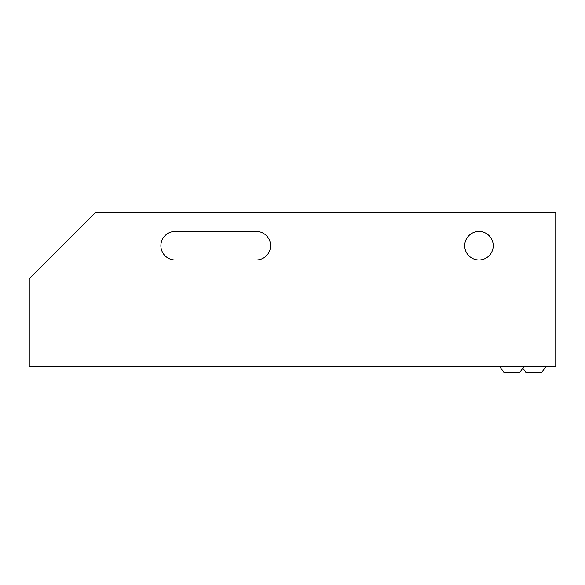<?xml version="1.0" encoding="UTF-8"?>
<svg xmlns="http://www.w3.org/2000/svg" width="585" height="585" viewBox="0 0 585 585"><rect width="100%" height="100%" fill="white"/><g stroke="black" fill="none" stroke-linecap="round" stroke-linejoin="round"><path stroke-width="0.88" d="M524.284 366.349L519.897 372.206L503.853 372.206L499.466 366.349M522.844 368.272L525.798 372.206L541.834 372.206L546.222 366.349M175.134 231.441A14.259 14.259 0 0 0 160.875 245.7A14.259 14.259 0 0 0 175.134 259.959L256.303 259.959A14.259 14.259 0 0 0 270.562 245.7A14.259 14.259 0 0 0 256.303 231.441L175.134 231.441A14.259 14.259 0 0 0 160.875 245.7A14.259 14.259 0 0 0 175.134 259.959M493.228 245.7A14.259 14.259 0 0 0 478.969 231.441A14.259 14.259 0 0 0 464.709 245.7A14.259 14.259 0 0 0 478.969 259.959A14.259 14.259 0 0 0 493.228 245.7M29.25 366.356L555.75 366.356L555.75 212.794L95.062 212.794L29.25 278.606L29.25 366.356M256.303 259.959A14.259 14.259 0 0 0 270.562 245.7A14.259 14.259 0 0 0 256.303 231.441"/></g></svg>
